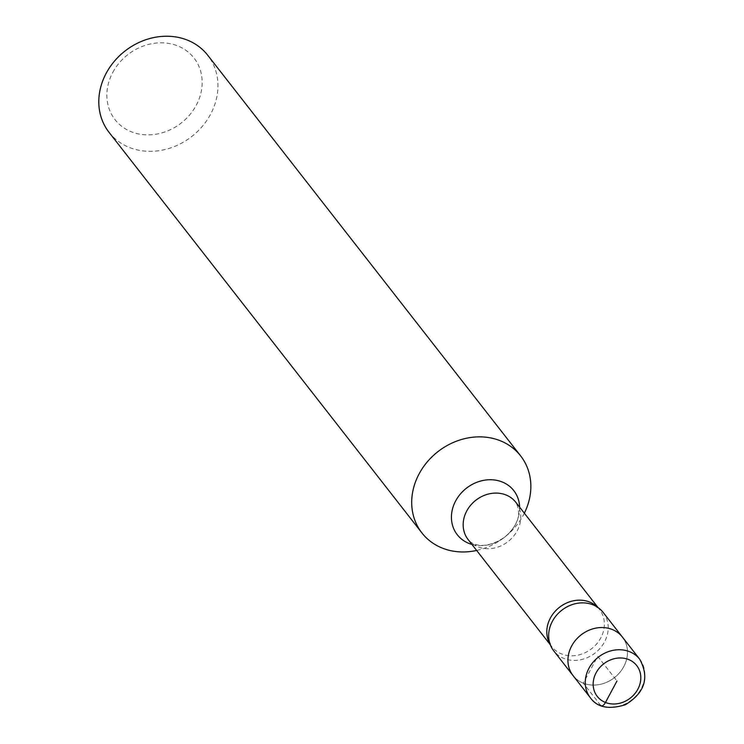 <?xml version="1.0" encoding="UTF-8"?>
<svg xmlns="http://www.w3.org/2000/svg" width="744" height="744" viewBox="0 0 744 744"><rect width="100%" height="100%" fill="white"/><g stroke="black" fill="none" stroke-linecap="round" stroke-linejoin="round"><path stroke-width="0.56" stroke-dasharray="3.72 2.79" d="M622.384 637.041A31.304 27.11 -38 0 1 614.404 677.672A31.304 27.11 -38 0 1 573.038 675.58A31.304 27.11 -38 0 0 614.404 677.672A31.304 27.11 -38 0 0 622.384 637.041M603.114 612.368A31.304 27.11 -38 0 1 604.509 641.923A31.304 27.11 -38 0 1 553.769 650.907M112.809 72.373A50.09 43.375 -38 0 1 177.565 45.849A50.09 43.375 -38 0 1 196.23 105.304A50.09 43.375 -38 0 1 131.465 131.828A50.09 43.375 -38 0 1 112.809 72.373M524.343 513.202A62.608 54.219 -38 0 1 523.413 514.997A62.608 54.219 -38 0 1 476.644 550.458M109.024 132.311A62.608 54.219 142 0 0 210.515 114.353A62.608 54.219 142 0 0 207.715 55.233M600.65 705.386L583.305 683.178L597.711 656.31L616.981 680.983M519.638 507.176A35.852 31.053 -38 0 1 515.397 524.464A35.852 31.053 -38 0 1 504.655 537.149A35.852 31.053 -38 0 1 471.938 544.431M597.525 607.197A30.262 26.207 -38 0 1 599.441 609.355A30.262 26.207 -38 0 1 600.789 637.924A30.262 26.207 -38 0 1 551.741 646.61A30.262 26.207 -38 0 1 550.114 644.23M468.116 539.53A30.262 26.207 142 0 0 517.164 530.853A30.262 26.207 142 0 0 515.815 502.274C521.832 513.937 518.112 525.562 504.655 537.149C483.237 551.536 470.617 543.52 468.116 539.53M639.728 659.24A31.304 27.11 -38 0 1 641.123 688.804A31.304 27.11 -38 0 1 590.383 697.779M594.521 605.495L599.441 609.355L598.018 607.541M549.184 640.909L551.741 646.61L550.318 644.788"/><path stroke-width="1.12" d="M590.383 697.779L573.038 675.58A31.304 27.11 -38 0 1 571.643 646.015A31.304 27.11 -38 0 1 612.117 629.443A31.304 27.11 -38 0 1 622.384 637.041L603.114 612.368A31.304 27.11 -38 0 0 594.54 605.504A31.304 27.11 -38 0 0 552.374 621.342A31.304 27.11 -38 0 0 549.184 640.909A31.304 27.11 -38 0 0 553.769 650.907L573.038 675.58A31.304 27.11 -38 0 1 571.643 646.015A31.304 27.11 -38 0 1 612.117 629.443A31.304 27.11 -38 0 1 622.384 637.041L639.728 659.24A31.304 27.11 -38 0 0 588.988 668.224A31.304 27.11 -38 0 0 590.383 697.779C597.2 707.46 608.843 709.785 625.313 704.763C644.853 692.813 649.651 677.635 639.728 659.24M476.644 550.458A62.608 54.219 -38 0 1 421.932 532.955A62.608 54.219 -38 0 1 419.132 473.835A62.608 54.219 -38 0 1 520.623 455.877A62.608 54.219 -38 0 1 524.343 513.202M520.623 455.877L207.715 55.233A62.608 54.219 142 0 0 106.234 73.191A62.608 54.219 142 0 0 109.024 132.311L421.932 532.955M616.981 680.983L605.458 702.476A6.259 2.79 111.5 0 1 600.65 705.386M471.938 544.431A35.852 31.053 -38 0 1 455.681 500.898A35.852 31.053 -38 0 1 493.588 479.889A35.852 31.053 -38 0 1 519.638 507.176M550.114 644.23A30.262 26.207 -38 0 1 550.383 618.031A30.262 26.207 -38 0 1 597.525 607.197M598.018 607.541L515.815 502.274A30.262 26.207 142 0 0 466.758 510.961A30.262 26.207 142 0 0 468.116 539.53L550.318 644.788M637.841 689.214A25.045 21.688 142 0 0 628.503 659.482A25.045 21.688 142 0 0 596.13 672.753A25.045 21.688 142 0 0 605.458 702.476A25.045 21.688 142 0 0 637.841 689.214"/></g></svg>
